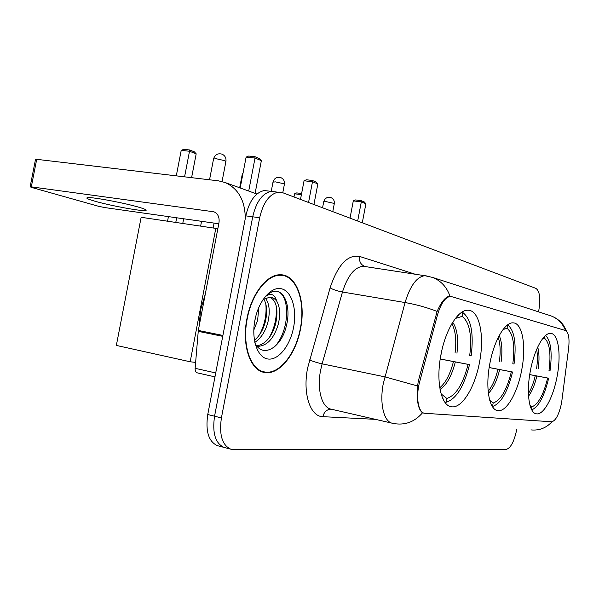 <?xml version="1.0" encoding="UTF-8"?>
<svg xmlns="http://www.w3.org/2000/svg" width="599" height="599" viewBox="0 0 599 599"><rect width="100%" height="100%" fill="white"/><g stroke="black" fill="none" stroke-linecap="round" stroke-linejoin="round"><path stroke-width="0.9" d="M521.766 369.628C526.394 345.81 522.425 322.696 513.006 322.868C504.86 322.127 493.913 340.928 489.802 363.848C485.153 387.823 489.241 409.963 497.799 410.622C506.484 412.299 517.708 392.495 521.766 369.628M479.559 361.998C484.733 335.65 479.402 309.878 467.856 310.23C458.07 309.578 445.394 329.989 440.901 354.997C435.735 381.391 441.104 405.86 451.406 406.758C461.941 408.795 475.097 387.111 479.559 361.998M557.175 376.037C561.368 354.286 558.365 333.306 550.526 333.388C543.645 332.64 534.083 350.056 530.31 371.178C526.079 393.139 529.224 413.347 536.442 413.834C543.72 415.257 553.446 397.025 557.175 376.037M561.592 402.805L568.608 348.468C569.671 338.285 568.631 332.31 565.493 330.536L450.613 296.34C445.319 297.082 440.954 303.259 437.51 314.864L419.704 381.683C415.541 396.62 418.132 412.621 424.556 413.265L551.649 421.778C555.752 420.835 559.069 414.508 561.592 402.805M300.586 328.581C306.119 301.492 296.647 274.372 280.354 274.776C266.997 274.177 251.408 294.019 246.915 318.795C241.509 345.428 250.449 370.826 264.661 372.481C279.314 375.341 296.056 354.016 300.586 328.581M280.407 275.285L279.336 274.806M423.867 413.108L422.55 412.756C418.686 410.083 416.882 402.491 417.151 389.971L418.222 381.398L437.113 311.435C441.298 301.851 445.484 296.76 449.669 296.161L450.942 296.333M269.146 191.111L264.226 190.542C255.406 192.549 249.259 200.987 245.8 215.865L207.756 414.523L214.554 416.215C212.166 432.98 215.333 443.38 224.063 447.416L224.947 447.648L224.063 447.416C215.333 443.38 212.166 432.98 214.554 416.215L252.711 216.801L214.554 416.215L221.405 417.915C219.002 434.747 222.132 445.177 230.81 449.198L233.82 449.654L506.065 449.467C510.535 448.277 514.032 441.912 516.555 430.374L516.765 429.258M275.967 191.935L271.085 191.373C262.302 193.395 256.177 201.87 252.711 216.801C256.177 201.87 262.302 193.395 271.085 191.373L276.072 191.972M538.531 311.839L538.905 309.833C540.672 298.212 539.684 291.069 535.948 288.404L282.848 192.766L277.988 192.204C269.258 194.241 263.148 202.754 259.681 217.744L221.405 417.915M260.7 371.238L261.291 371.223M207.756 414.523C205.382 431.228 208.587 441.598 217.362 445.641L218.261 445.873M247.215 318.848C241.869 345.211 250.719 370.354 264.788 371.986C279.284 374.794 295.846 353.709 300.324 328.537C305.804 301.724 296.438 274.896 280.325 275.285C267.094 274.679 251.655 294.326 247.215 318.848M205.307 294.027L200.583 309.93L199.085 326.425M258.873 307.227L257.6 320.472L253.804 330.101M255.923 315.778L254.732 321.184M265.372 298.107C269.453 303.506 270.284 311.615 267.865 322.434C265.275 331.711 260.924 338.368 254.815 342.388M263.777 299.013C267.012 304.666 267.521 312.311 265.29 321.94C263.186 329.787 259.569 335.912 254.425 340.322M264.736 297.156C270.426 292.439 274.454 293.817 276.828 301.297C274.896 298.684 272.567 297.299 269.835 297.134L263.013 299.545M276.828 301.297C280.025 306.965 280.497 314.677 278.236 324.418C273.84 338.824 266.869 346.14 257.323 346.372L257.323 346.372M269.887 297.134C276.596 300.758 278.505 309.683 275.637 323.917C271.744 336.945 265.454 344.275 256.769 345.908M254.994 343.152C262.968 359.093 281.74 346.993 286.344 325.946C291.054 308.156 285.102 290.59 275.113 291.234C271.729 291.556 268.419 293.345 265.177 296.61M293.6 327.309C297.134 309.136 291.728 291.144 281.485 288.778C271.302 286.12 258.536 300.795 254.904 320.248C251.108 339.678 257.607 357.917 268.097 359.033C278.542 360.433 290.216 345.511 293.6 327.309M278.131 291.691C290.5 296.378 289.467 331.606 274.372 346.978M276.034 305.018C277.255 316.19 275.008 327.061 269.288 337.626M265.791 303.768C266.877 314.46 264.743 324.845 259.397 334.938M545.637 335.447C550.938 340.936 552.398 352.751 550.017 370.886L548.991 370.691C551.147 353.702 549.672 342.905 544.566 338.285L544.985 336.024M529.726 374.585L548.662 378.216C544.371 396.126 538.741 406.684 531.77 409.896M550.017 370.886L548.991 370.691M544.566 338.285L542.439 338.899M531.425 409.237L531.867 406.833C538.314 404.295 543.57 394.696 547.636 378.036L548.662 378.216M530.01 405.396L531.867 406.833M547.636 378.036L529.718 374.63M293.997 196.981L294.603 193.814L296.677 192.9L301.619 193.492M301.402 194.63L294.603 193.814M362.29 222.783L365.892 203.742L361.309 201.856L357.678 221.038M365.892 203.742L364.304 201.968L361.032 200.613L361.309 201.856L353.298 200.89L350.026 218.148M361.032 200.613L355.409 199.939L353.298 200.89M507.705 324.853C514.504 330.513 516.615 343.571 514.039 364.042L512.826 363.81C515.103 345.324 513.178 333.486 507.061 328.312L507.638 324.845M489.181 367.524L512.557 372.009C507.615 392.068 500.936 403.561 492.528 406.489L492.318 406.444M514.039 364.042L512.826 363.81M507.061 328.312L503.07 329.502M492.528 406.489L493.172 403.015C500.764 400.304 506.821 389.904 511.344 371.799L512.557 372.009M489.742 400.327L493.172 403.015M511.344 371.799L489.173 367.569M239.667 187.779L242.348 173.8L242.962 173.538M242.894 173.867L242.348 173.8M313.928 204.514L317.844 183.938L312.491 181.729L308.545 202.477M317.844 183.938L316.1 182.014L312.274 180.434L312.491 181.729L304.045 180.778L300.488 199.43M312.274 180.434L306.359 179.767L304.045 180.778M462.855 312.566C471.128 319.005 473.899 333.441 471.166 355.881L469.713 355.604C472.109 335.328 469.586 322.247 462.143 316.369L462.855 312.566L461.619 312.356M440.22 358.973L469.534 364.619C463.985 386.572 456.168 399.121 446.098 402.266L444.668 401.959M442.459 397.818L443.058 398.08L442.916 398.852M458.632 314.789L457.995 315.426M471.166 355.881L469.713 355.604M443.058 398.08L442.317 397.481M457.801 315.621L458.52 315.403M462.143 316.369L455.382 318.458M446.098 402.266L446.809 398.447C455.906 395.542 462.997 384.176 468.081 364.364L469.534 364.619M441.081 393.857L446.809 398.447M468.081 364.364L440.213 359.033M167.563 221.113L168.431 216.613M176.293 175.851L181.212 150.386L183.706 149.346L189.524 149.945L194.293 151.794L196.187 153.831L191.59 177.663M215.85 228.099L190.175 361.781L116.348 345.421L141.147 217.287L217.849 228.691M175.807 222.304L176.675 217.781M184.574 176.832L189.509 151.248L181.212 150.386M190.175 361.781L195.618 362.395M183.668 218.777L182.792 223.315M196.187 153.831L189.509 151.248L189.524 149.945M255.099 193.365L261.359 160.659L255.024 158.046L248.705 191.051M261.359 160.659L259.434 158.555L254.904 156.683L255.024 158.046L246.107 157.125L240.192 187.974M254.904 156.683L248.66 156.04L246.107 157.125M94.649 201.137C109.273 205.405 139.627 211.095 145.085 210.586C147.691 210.376 145.744 209.291 139.245 207.336C125.498 203.173 93.504 197.101 88.001 197.618C85.193 197.857 87.409 199.025 94.649 201.137M245.291 218.515C245.088 200.628 238.387 188.633 225.194 182.538L218.493 180.846L36.704 159.327L31.313 186.866L213.963 211.806C218.006 213.693 219.676 217.377 218.964 222.865L198.314 330.438L222.903 335.433M35.483 159.506L36.704 159.327M31.313 186.866L30.145 186.768L31.388 187.375L98.535 206.281L104.69 207.561L218.792 223.764M197.415 372.87L197.236 372.848C195.731 372.376 195.034 370.863 195.132 368.318L198.314 330.438M437.51 314.864L436.035 314.61M419.704 381.683L418.222 381.376M375.408 419.345L322.854 416.672C324.089 411.872 326.867 409.372 331.18 409.169M322.854 416.672C310.267 416.739 302.488 393.513 307.609 368.048L330.094 287.864C337.814 264.825 347.645 254.343 359.58 256.424L415.167 274.23M417.421 385.936L384.835 376.853L322.12 363.84L320.585 370.362C316.736 389.672 321.933 407.732 331.195 409.177L392.135 423.194M422.55 412.756C415.219 421.262 406.399 424.968 396.089 423.86L392.51 423.276C383.892 422.01 379.354 403.546 383.285 383.592L405.074 302.547C410.173 285.783 416.732 276.835 424.736 275.69L427.102 276.004M449.984 296.161C446.727 286.951 440.894 280.699 432.485 277.397L424.736 275.69L363.084 266.241C354.496 267.221 347.622 275.817 342.463 292.012L322.12 363.84C316.968 362.695 312.775 361.369 309.541 359.879M549.41 315.373L551.058 315.905C557.909 318.563 562.716 323.438 565.478 330.536M437.113 311.435C426.952 307.482 416.275 304.517 405.074 302.547L342.463 292.012C337.319 291.024 333.201 289.646 330.094 287.864M530.931 429.895C539.16 430.748 546.176 428.045 551.971 421.778M259.681 217.744L245.8 215.865M365.974 266.69L364.544 266.323C360.643 264.563 358.988 261.261 359.58 256.424M536.629 368.355C537.625 361.032 537.632 354.713 536.659 349.397M538.231 368.655C539.407 359.887 539.235 352.684 537.707 347.038M528.55 396.149C532.039 391.402 534.81 384.685 536.869 376M528.423 393.558C531.276 388.916 533.559 382.956 535.266 375.693M332.782 211.634L334.264 203.855L333.643 203.293L326.268 201.661L323.7 201.803M499.424 361.279C500.689 351.516 500.3 343.564 498.248 337.424M501.146 361.601C502.576 350.43 501.932 341.744 499.214 335.56M488.38 393.371C493.194 388.556 496.953 380.627 499.663 369.59M488.155 391.274C492.326 386.25 495.59 378.912 497.941 369.261M282.78 192.743L284.375 184.402L283.597 183.691L275.533 181.886L273.002 182.126M455.083 352.841C456.618 340.157 455.539 330.461 451.848 323.76M456.947 353.193C458.624 339.079 457.224 328.776 452.732 322.284M440.055 389.462C446.659 385.015 451.743 375.843 455.315 361.946M439.771 387.763C445.708 382.821 450.268 374.098 453.443 361.586M222.057 181.519L225.883 161.618L224.88 160.697L215.984 158.683L213.529 159.035M212.608 211.469L214.801 212.166M222.731 336.339L198.194 331.337M195.132 368.318L215.722 372.945M450.613 296.34L449.55 296.168M424.144 413.175L422.834 412.883M535.91 413.722L536.442 413.834M450.538 406.571L451.406 406.758M497.125 410.48L497.799 410.622M566.804 331.457L563.427 325.197C560.297 320.929 556.172 317.837 551.058 315.905L432.485 277.397M230.81 449.198L217.362 445.641M277.988 192.204L264.226 190.542M423.515 413.063L423.134 412.981M263.246 372.174L264.661 372.481M260.168 370.976L263.373 371.672M278.131 274.926L280.325 275.285M334.302 203.638C334.609 200.867 333.531 198.868 331.067 197.648C327.458 196.689 325.017 198.007 323.745 201.586L322.569 207.778M284.428 184.125C284.757 181.123 283.589 178.959 280.924 177.641C277.067 176.608 274.439 178.008 273.054 181.841L271.242 191.351M225.958 161.251C226.302 157.971 225.022 155.613 222.109 154.168C217.954 153.052 215.116 154.549 213.603 158.668L209.538 179.79M213.184 227.71L214.068 223.098M440.34 358.247L441.658 351.269M200.672 225.905L201.556 221.316M145.302 209.463L145.085 210.586M225.194 182.538L256.926 194.031M30.145 186.768L35.536 159.259M197.236 372.848L214.966 376.868"/></g></svg>
